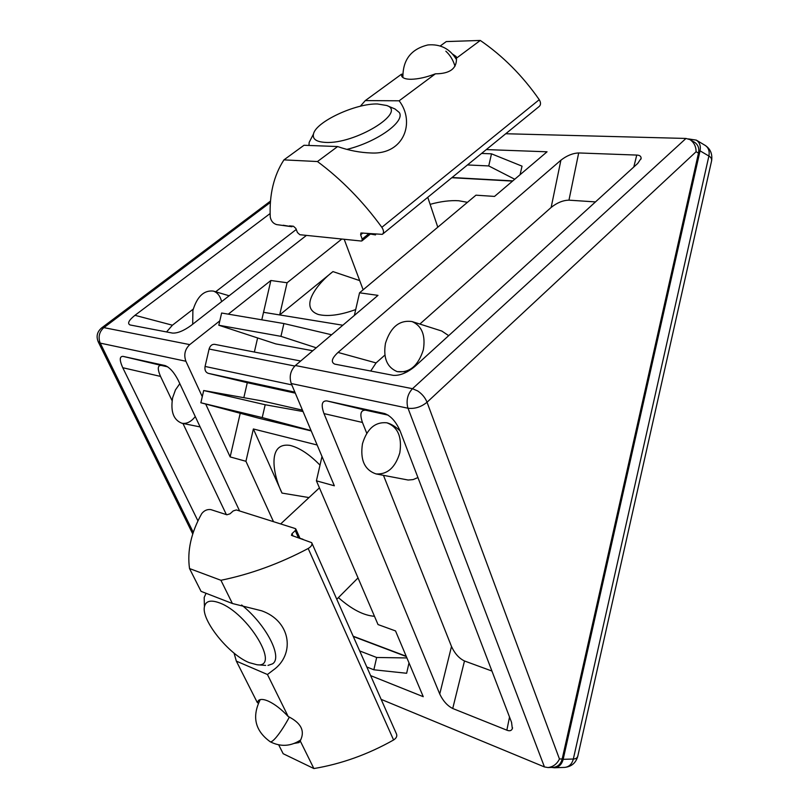 <?xml version="1.0" encoding="UTF-8"?>
<svg xmlns="http://www.w3.org/2000/svg" width="809" height="809" viewBox="0 0 809 809"><rect width="100%" height="100%" fill="white"/><g stroke="black" fill="none" stroke-linecap="round" stroke-linejoin="round"><path stroke-width="1.21" d="M430.115 204.343C440.713 201.421 450.249 200.227 458.743 200.753L467.471 202.321M370.623 675.616L423.249 696.691L395.53 630.929L378.025 624.558L316.41 480.819L334.35 485.794L291.24 383.537L408.019 408.242L407.625 407.038C406.179 399.868 407.797 393.761 412.489 388.694L417.697 390.949C422.086 393.922 425.2 397.684 427.041 402.245C421.125 407.028 414.784 409.03 408.019 408.242L544.447 766.942L381.14 699.36M192.694 324.217L192.886 310.423C197.143 296.509 203.959 290.057 213.313 291.078C217.419 292.433 220.19 295.942 221.626 301.636M385.468 343.289C390.646 326.978 399.535 319.747 412.125 321.588C421.934 325.956 425.676 335.341 423.35 349.751C418.213 365.85 409.496 373.141 397.219 371.624C386.985 367.377 383.072 357.932 385.468 343.289M448.682 335.644L441.815 331.053L412.125 321.588M195.272 416.574C191.106 421.802 186.667 424.027 181.944 423.259C173.47 420.013 170.375 411.488 172.661 397.674L175.462 389.908L179.81 383.648M386.904 422.804L386.965 422.814C391.243 423.956 395.621 426.667 400.111 430.944C396.046 421.732 390.899 415.927 384.669 413.551L326.836 400.91C321.84 400.688 320.89 404.915 323.994 413.601L439.742 694.011C443.039 700.948 447.367 705.782 452.727 708.502L506.849 730.173C509.599 731.296 511.43 730.8 512.34 728.666L511.551 722.336L400.111 430.954M362.472 443.747C367.043 428.699 375.174 421.711 386.854 422.794C397.856 426.95 402.184 436.951 399.818 452.818C395.288 467.642 387.339 474.681 375.973 473.912C364.525 469.887 360.025 459.836 362.472 443.747M690.037 139.644C694.031 142.455 696.053 146.49 696.104 151.738L427.041 402.245L559.454 759.004C556.946 764.06 553.113 766.912 547.976 767.549L553.417 767.387C557.998 766.76 560.93 763.949 562.194 758.933L698.491 153.113C699.451 148.462 698.187 144.882 694.709 142.364L690.037 139.644L685.992 138.45L412.489 388.694L295.386 365.516L377.985 295.366L359.55 292.807L475.965 195.181L494.521 196.415L547.056 151.799L486.31 149.584M685.992 138.45L505.746 133.738M547.976 767.549L544.447 766.942M193.29 532.433L100.255 343.127L98.071 341.489M270.135 213.525L134.951 315.318C128.773 320.293 127.134 323.509 130.047 324.955L172.509 333.086C177.515 333.338 183.673 330.83 190.985 325.562L306.459 235.389M636.754 155.075L578.688 152.952C572.701 153.225 566.765 155.641 560.9 160.202L338.031 352.431C331.751 358.326 330.669 362.23 334.805 364.141L393.245 375.346C399.909 375.791 407.109 372.838 414.845 366.477L637.775 163.378L641.112 158.372C641.153 156.268 639.707 155.166 636.754 155.075L633.801 166.998M341.823 239.029L287.094 282.756L270.863 280.501L228.29 314.155M219.826 320.849L189.751 344.614L103.876 327.625L270.418 202.381M239.606 510.964L178.273 380.382C174.117 372.352 169.718 367.407 165.066 365.557L122.998 356.364C119.449 356.334 119.378 360.116 122.756 367.721L197.962 520.935M205.688 404.045L230.15 456.913L245.936 461.292L273.493 521.674M99.922 343.046L99.831 342.146L100.255 343.127L185.898 361.249L202.28 396.663M374.476 616.276C363.706 615.548 351.682 609.329 338.415 597.629M321.992 456.488L316.41 480.819M245.936 461.292L253.379 428.972L282.017 493.086C273.907 477.118 266.009 441.765 290.118 445.415C299.512 447.771 309.473 454.355 320.01 465.145M355.707 309.564C340.296 315.136 327.807 316.774 318.23 314.458C297.783 307.107 319.312 281.805 332.954 271.591L279.671 314.934L287.094 282.756M359.55 292.807L354.362 315.429M99.831 342.146C98.142 336.352 99.487 331.508 103.876 327.625L101.752 327.827L270.53 201.037M134.951 315.318L172.408 325.208L166.543 331.943M172.408 325.208L193.209 309.119M215.659 291.776L296.246 229.483M578.688 152.952L568.96 200.167C562.993 200.298 557.057 202.725 551.151 207.448L560.9 160.202M568.96 200.167L595.495 201.906M338.031 352.431L376.074 362.928L370.704 371.028M376.074 362.928L384.882 355.1M419.851 324.055L551.151 207.448M451.806 177.717L512.552 181.095M520.076 174.704L522.027 166.148L491.498 153.831L488.737 165.936L467.471 164.945M512.795 180.892L452.049 177.515M295.386 365.516C290.421 370.623 289.046 376.62 291.24 383.537M185.898 361.249C183.633 354.817 184.917 349.276 189.751 344.614M240.233 413.268L230.15 456.913M291.806 384.872L205.071 366.447C204.525 370.037 205.577 372.332 208.196 373.323L247.291 382.687L243.833 397.684M205.071 366.447L209.096 349.033L294.81 366.042M214.901 344.391L214.638 344.341C211.958 344.169 210.118 345.736 209.096 349.033M270.863 280.501L261.803 319.818M257.616 337.95L254.37 352.036M263.522 312.304L342.824 325.238L263.542 312.304M226.378 514.615L182.945 423.461M172.095 400.688L160.526 376.407L122.756 367.721M122.998 356.364L161.163 365.405C157.573 365.334 157.361 369.005 160.526 376.407M161.163 365.405L167.746 366.851M326.836 400.91L365.688 410.214C360.672 409.961 359.59 414.036 362.442 422.45L323.994 413.601M365.688 410.214L388.168 415.138M491.933 671.045L464.487 660.973L452.727 708.502M439.742 694.011L451.503 646.482C454.769 653.561 459.097 658.395 464.487 660.973M451.503 646.482L383.476 475.358M366.76 433.29L362.442 422.45M406.209 656.261L353.159 636.208M353.29 636.491L406.33 656.554M359.681 650.932L376.66 657.484L373.849 669.781L406.644 673.27L409 662.895M253.379 428.972L317.148 445.001L253.379 428.972M407.453 371.705L397.29 371.644M481.577 153.437L491.498 153.831M514.736 179.234L488.737 165.936M316.248 347.799L280.956 336.342L218.804 325.238L275.839 343.916L312.78 350.742M295.285 393.144L247.291 382.687M311.071 430.59L262.227 417.575L200.865 402.761L258.718 418.202L311.222 430.934M302.465 410.153L262.672 401.042L203.696 390.525L265.19 404.743L303.041 411.538M376.66 657.484L406.917 657.939M373.849 669.781L366.801 666.99M218.804 325.238L221.626 313.022L283.898 323.549L331.589 334.774M375.973 473.912L408.161 480.03L413.096 479.595L417.94 477.563M283.898 323.549L280.956 336.342M200.865 402.761L203.696 390.525M265.19 404.743L262.227 417.575M386.692 105.494C407.453 112.218 354.706 144.477 325.37 142.394C316.349 141.878 312.385 139.087 313.477 134.021C315.722 121.846 355.657 103.239 377.56 103.977L386.692 105.494L394.994 108.962L399.282 112.491C405.542 121.512 377.014 142.02 347.021 149.352M308.977 145.448L309.169 142.394L311.667 137.54M241.648 604.99C266.242 624.649 283.16 657.768 272.431 663.886L267.991 665.413M219.259 602.806C248.06 612.828 281.33 668.568 256.888 664.725L249.162 662.622C228.886 654.633 201.168 620.139 204.434 606.76C205.688 600.986 210.623 599.671 219.259 602.806M204.353 603.635L204.181 597.487L206.052 593.29M382.809 233.973L539.047 106.586C540.938 104.978 541.009 102.682 539.249 99.689C522.533 75.712 502.885 55.963 480.293 40.45L456.438 58.187C456.903 68.563 449.895 73.771 435.414 73.821C426.373 77.29 418.283 79.1 411.134 79.272C406.017 79.272 402.892 78.271 401.76 76.289L401.466 74.226L402.74 74.165M440.217 45.992L446.285 41.572L480.293 40.45M283.221 225.236L291.988 226.742L276.627 224.599C273.179 223.537 271.045 221.019 270.246 217.045C269.235 194.595 273.796 175.543 283.939 159.879L304.002 145.266L337.626 146.55L317.462 161.537L283.939 159.879M360.318 106.252L365.284 100.599L401.466 74.226M456.438 58.187L456.145 56.549L452.696 54.163M435.414 73.821L399.14 100.801L365.284 100.599M399.14 100.801C415.442 121.876 404.176 154.671 371.382 152.992C360.136 152.638 348.881 150.494 337.626 146.55M289.501 225.853L293.445 226.237L295.831 228.431L297.439 232.507L299.826 234.711L361.249 241.031L361.916 240.9L362.199 239.08L360.632 234.822L360.925 232.982L382.323 234.357C384.053 232.881 383.891 230.535 381.848 227.319C362.887 201.289 341.418 179.365 317.462 161.537M365.961 233.285L375.507 234.903L373.02 233.963M375.659 234.226L375.507 234.903M291.988 226.742L292.14 226.105M258.263 703.213L257.242 702.434L258.658 700.311C260.65 698.915 263.916 699.209 268.436 701.191C274.918 704.234 281.502 709.341 288.186 716.501C301.251 723.024 305.266 731.144 300.21 740.862L313.882 768.55C341.347 763.969 367.913 754.443 393.589 739.982C396.42 738.111 397.371 736.089 396.461 733.915L311.94 543.203M393.589 739.982L308.189 548.492C311.354 546.571 312.527 544.629 311.708 542.677L291.452 535.336L291.998 533.667L295.265 530.593L295.811 528.944L295.224 528.54L236.37 509.943L233.245 510.914L230.019 513.806L226.884 514.777L210.815 509.599C207.205 509.164 204.171 510.509 201.714 513.644C191.096 532.666 187.031 550.969 189.528 568.555L201.057 591.349L232.385 603.504L261.641 610.795C290.229 620.877 294.982 652.367 275.323 668.517L267.445 674.504L288.186 716.501M308.189 548.492C279.651 563.61 250.568 574.208 220.928 580.286L232.385 603.504M278.69 744.856L283.17 753.715L313.882 768.55M294.355 743.39L298.996 742.571L300.21 740.862M257.242 702.434L236.339 661.125L267.445 674.504M236.339 661.125L234.064 653.126M189.528 568.555L220.928 580.286M296.215 537.095L302.96 539.259M223.112 513.563L217.115 511.632M688.449 138.915L696.316 140.129C699.694 142.414 700.938 145.974 700.048 150.838L563.165 759.327L573.338 759.024C576.079 758.963 577.636 757.699 578.01 755.212L711.344 161.952C712.112 159.373 711.293 157.401 708.896 156.026L573.338 759.024C571.933 764.161 569.03 766.952 564.621 767.397L564.621 767.397C571.447 766.699 575.816 763.018 577.747 756.375M563.165 759.327C561.749 764.505 558.827 767.326 554.408 767.771L551.778 767.438M696.104 151.738L698.491 153.113M559.454 759.004L562.194 758.933M101.216 328.242L101.752 327.827C97.09 331.72 95.958 336.463 98.334 342.045L192.775 533.991M308.987 497.575L282.017 493.086M359.702 280.612L332.954 271.591M506.849 730.173L509.528 717.067M208.196 373.323L294.87 392.153M381.848 227.319L539.249 99.689M362.917 232.982L360.632 234.822M368.297 234.155L362.199 239.08M291.998 533.667L293.091 536.084M295.265 530.593L298.299 537.378M454.982 66.237C453.222 60.19 450.178 55.174 445.85 51.2M269.973 741.62L270.287 741.802C271.45 742.096 273.482 740.528 276.405 737.08C280.511 732.105 284.839 725.43 289.389 717.067M711.627 160.698C712.527 153.902 710.373 148.795 705.165 145.398L705.165 145.398C708.532 147.663 709.776 151.202 708.896 156.026L700.048 150.838M229.139 295.77L213.313 291.078M641.112 158.372L640.9 159.221M512.34 728.666L512.532 727.736M300.685 361.016L214.638 344.341M200.136 426.93L181.944 423.259M427.759 197.315L437.79 227.198M344.179 239.272L363.15 289.794M313.477 134.021L309.169 142.394M336.787 599.257L358.033 577.919M256.888 664.725L265.645 665.413M280.662 523.939L319.424 487.857M204.434 606.76L204.181 597.487M456.418 57.449L456.145 56.549M362.088 240.758L369.986 234.367M299.745 741.772L298.996 742.571M295.892 529.147L299.745 537.742M456.559 59.724C450.037 48.793 440.49 43.858 427.921 44.94C411.053 49.015 402.71 59.886 402.902 77.543M260.255 699.603C251.71 716.744 255.057 730.81 270.287 741.802C280.753 747.061 290.916 746.424 300.786 739.881M705.165 145.398L696.316 140.129M564.621 767.397L554.408 767.771"/></g></svg>
